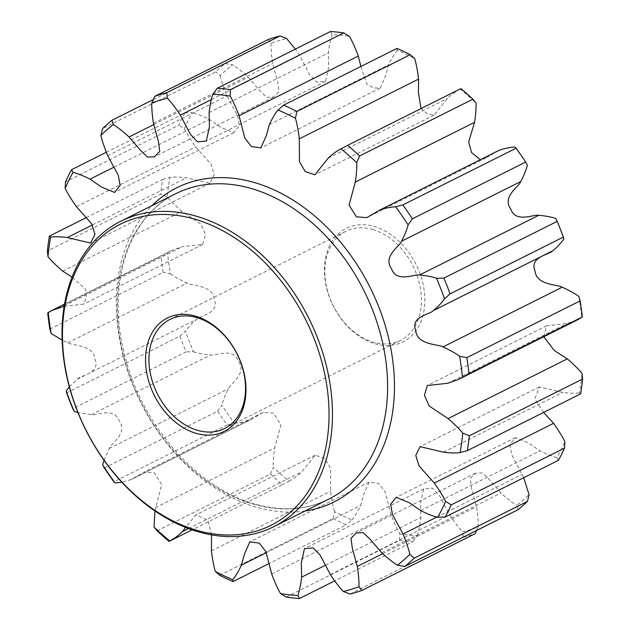 <?xml version="1.0" encoding="UTF-8"?>
<svg xmlns="http://www.w3.org/2000/svg" width="630" height="630" viewBox="0 0 630 630"><rect width="100%" height="100%" fill="white"/><g stroke="black" fill="none" stroke-linecap="round" stroke-linejoin="round"><path stroke-width="0.47" stroke-dasharray="3.15 2.36" d="M374.937 343.736A63.441 46.321 -116.6 0 0 424.848 299.754A63.441 46.321 -116.6 0 0 374.322 226.532A63.441 46.321 -116.6 0 0 324.403 270.514A63.441 46.321 -116.6 0 0 374.937 343.736M372.842 229.533A61 44.541 63.4 0 1 419.218 282.799A61 44.541 63.4 0 1 400.452 340.42A61 44.541 63.4 0 1 373.433 342.224A61 44.541 63.4 0 1 327.049 288.957A61 44.541 63.4 0 1 345.815 231.336A61 44.541 63.4 0 1 372.842 229.533M49.88 329.104L163.17 272.357A268.404 195.977 -116.6 0 1 160.989 256.284L167.525 252.732A263.521 192.41 63.4 0 0 170.376 273.751L163.17 272.357M47.699 313.023L160.989 256.284M66.63 392.915L179.92 336.168A268.404 195.977 -116.6 0 0 186.086 351.894L72.796 408.642M179.92 336.168L185.456 331.191A263.521 192.41 63.4 0 0 193.512 351.753L186.086 351.894M104.32 467.956L217.61 411.209A268.404 195.977 -116.6 0 0 227.162 425.045L113.872 481.785M217.61 411.209L221.894 405.145A263.521 192.41 63.4 0 0 234.376 423.234L227.162 425.045M157.098 530.799L270.388 474.051A268.404 195.977 -116.6 0 0 282.382 484.643L192.095 529.861M270.388 474.051L273.294 467.358A263.521 192.41 63.4 0 0 288.973 481.202L282.382 484.643M219.775 575.292L333.065 518.553A268.404 195.977 -116.6 0 0 346.335 524.861L269.12 563.535M333.065 518.553L334.601 511.725A263.521 192.41 63.4 0 0 351.95 519.971L346.335 524.861M286.24 597.09L399.53 540.343A268.404 195.977 -116.6 0 0 412.768 541.753L334.703 580.86M399.53 540.343L399.837 533.909A263.521 192.41 63.4 0 0 417.147 535.752L412.768 541.753M349.973 594.051L463.263 537.303A268.404 195.977 -116.6 0 0 475.177 533.681M463.263 537.303L462.601 531.751A263.521 192.41 63.4 0 0 478.186 527.011L476.619 530.46M518.025 509.725L516.75 505.449A263.521 192.41 63.4 0 0 529.082 494.581M558.456 460.309L556.991 457.577A263.521 192.41 63.4 0 0 564.858 441.654M580.608 393.892L579.38 392.829A263.521 192.41 63.4 0 0 582.018 373.409M578.875 296.517A263.521 192.41 63.4 0 1 581.726 317.536M555.739 218.516A263.521 192.41 63.4 0 1 563.803 239.077M514.875 147.034A263.521 192.41 63.4 0 1 527.357 165.123M460.908 88.609L460.278 89.066A263.521 192.41 63.4 0 1 475.965 102.91M396.955 48.4L397.302 50.298A263.521 192.41 63.4 0 1 414.65 58.543M330.522 31.5L332.105 34.516A263.521 192.41 63.4 0 1 349.414 36.359M268.112 39.58L271.073 43.257A263.521 192.41 63.4 0 1 286.658 38.517M153.381 99.54L225.264 63.528A268.404 195.977 -116.6 0 0 215.838 71.836L102.548 128.583M225.264 63.528L232.501 64.819A263.521 192.41 63.4 0 0 220.169 75.687L215.838 71.836M106.328 152.271L184.834 112.943A268.404 195.977 -116.6 0 0 178.81 125.126L65.52 181.865M184.834 112.943L192.26 112.691A263.521 192.41 63.4 0 0 184.393 128.614L178.81 125.126M69.316 386.883L77.356 379.158C80.325 375.322 100.879 373.354 94.941 359.005C93.563 344.405 71.954 345.697 67.82 342.791L62.126 340.09M104.021 460.294L109.25 448.473C110.817 443.386 128.221 433.479 119.235 420.974C114.164 406.46 95.665 416.084 91.287 414.674L77.939 412.563M154.956 511.001L161.682 484.635L154.334 472.902L143.971 472.106L131.079 479.603L121.779 482.202M211.57 534.901L207.931 520.262L195.891 514.907L185.543 527.436M64.165 306.322L83.412 304.211L86.286 297.99L85.483 289.083L72.04 277.113M86.381 217.578L162.682 179.361A268.404 195.977 -116.6 0 0 160.666 194.221L47.376 250.96M170.376 273.751C174.006 276.641 182.983 281.35 187.071 283.059C191.205 285.965 212.822 284.673 214.192 299.274C220.13 313.622 199.576 315.591 196.615 319.426C192.37 322.828 188.654 326.75 185.456 331.191M184.393 128.614C186.417 133.166 192.654 142.813 195.709 146.924L211.018 164.194L214.216 174.612L209.908 183.33L186.519 177.833C182.432 177.164 173.486 176.652 169.872 177.439A263.521 192.41 63.4 0 0 167.233 196.859C170.21 200.773 178.203 208.317 181.96 211.381L200.86 224.059L205.577 234.675L202.663 244.479L182.141 246.747L171.25 250.669L167.525 252.732M220.169 75.687C221.051 80.435 224.91 91.232 226.973 95.988L237.518 115.558L239.4 125.693L233.754 132.686L220.579 127.221L209.302 119.416C205.278 117.274 196.19 113.392 192.26 112.691M271.073 43.257C270.711 47.738 271.829 58.637 272.688 63.575L277.688 81.829L278.995 91.697L273.688 97.059L266.75 97.351L259.765 90.57L248.275 77.222C244.692 73.804 236.36 66.938 232.501 64.819M332.105 34.516C330.553 38.28 328.805 48.211 328.387 52.849L328.687 67.048L325.545 81.364L316.78 82.081L309.732 74.718L299.612 55.385L295.297 49.14M397.302 50.298C394.703 52.983 390.269 60.976 388.608 64.858L385.568 75.899L380.15 88.153L373.409 87.869L366.762 84.042L360.88 66.465M460.278 89.066C455.687 91.492 451.411 94.61 447.458 98.43L434.109 115.093L427.628 113.872L421.045 108.58M498.921 150.397L486.029 157.894L480.399 159.673M543.745 336.759L546.588 325.789L567.11 323.521L578.001 319.599M543.619 412.422L534.846 398.963L539.343 386.938L562.732 392.435C566.819 393.104 575.765 393.616 579.38 392.829M523.672 477.729L511.741 454.71L509.851 444.575L515.498 437.582L528.672 443.048L539.949 450.852C543.981 452.994 553.061 456.876 556.991 457.577M478.186 527.011C478.54 522.53 477.422 511.631 476.563 506.693L471.563 488.439L470.256 478.572L475.563 473.209L482.501 472.917L489.486 479.698L500.976 493.046C504.559 496.464 512.891 503.331 516.75 505.449M417.147 535.752C418.698 531.988 420.446 522.057 420.872 517.419L420.564 503.22L423.714 488.904L432.471 488.187L439.519 495.55L449.639 514.883C452.427 519.238 459.183 528.42 462.601 531.751M351.95 519.971C354.548 517.285 358.982 509.292 360.643 505.41L363.683 494.369L369.101 482.115L378.591 483.415L385.182 491.935L390.962 514.237C392.671 519.104 397.199 529.696 399.837 533.909M288.973 481.202C293.572 478.776 297.84 475.658 301.794 471.838L315.142 455.175L324.749 458.451L330.561 468.318L330.679 491.164C331.152 496.062 333.002 507.04 334.601 511.725M234.376 423.234C239.754 422.887 244.983 421.809 250.071 419.99L263.23 412.374L273.585 413.17L280.933 424.903L274.704 447.922C273.892 452.372 272.885 462.656 273.294 467.358M193.512 351.753C197.45 353.343 206.522 354.745 210.538 354.942C214.917 356.352 233.415 346.728 238.486 361.242C247.472 373.74 230.068 383.654 228.509 388.741C226.485 392.317 222.729 400.893 221.894 405.145M162.682 179.361L169.872 177.439M167.233 196.859L160.666 194.221M253.221 504.126A170.801 124.709 -116.6 0 0 328.884 499.07C306.637 510.024 281.878 511.647 254.607 503.953C196.403 488.155 139.884 422.801 123.913 352.036C106.564 282.854 129.276 215.665 175.896 193.646A170.801 124.709 -116.6 0 0 123.362 354.981A170.801 124.709 -116.6 0 0 253.221 504.126M305.022 511.024A175.683 128.276 63.4 0 1 256.221 507.142A175.683 128.276 63.4 0 1 128.481 373.354A175.683 128.276 63.4 0 1 152.035 205.6M62.709 271.113L181.96 211.381M64.252 305.802L182.141 246.747M76.458 206.656L195.709 146.924M92.531 224.91L186.519 177.833M107.722 155.728L226.973 95.988M114.014 167.147L209.302 119.416M153.436 123.307L272.688 63.575M153.744 124.575L248.275 77.222M209.129 112.581L328.387 52.849M211.302 99.619L299.612 55.385M269.356 124.59L388.608 64.858M328.206 158.161L447.458 98.43M447.859 383.253L567.11 323.521M443.481 452.167L562.732 392.435M436.85 517.065L522.278 474.272M420.698 510.584L539.949 450.852M382.717 553.699L476.563 506.693M381.725 552.778L500.976 493.046M325.521 565.181L420.872 517.419M330.388 574.615L449.639 514.883M266.246 552.691L360.643 505.41M271.703 573.969L390.962 514.237M188.512 528.578L301.794 471.838M211.428 550.896L330.679 491.164M130.82 479.721L250.071 419.99M155.452 507.654L274.704 447.922M91.287 414.674L210.538 354.942M109.25 448.473L228.509 388.741M67.82 342.791L187.071 283.059M77.356 379.158L196.615 319.426M224.556 428.526L400.452 340.42M169.919 319.441L345.815 231.336M171.25 250.669L64.536 304.125M202.663 244.479L83.412 304.211M209.908 183.33L90.657 243.062M233.754 132.686L114.502 192.418M273.688 97.059L154.437 156.791M325.545 81.364L206.286 141.096M380.15 88.153L260.899 147.885M434.109 115.093L314.858 174.825M486.029 157.894L366.77 217.626M546.588 325.789L427.337 385.521M539.343 386.938L420.092 446.67M515.498 437.582L396.246 497.314M475.563 473.209L356.312 532.941M423.714 488.904L304.455 548.635M369.101 482.115L249.85 541.847M315.142 455.175L195.891 514.907M250.331 419.871L131.079 479.603M263.23 412.374L143.971 472.106"/><path stroke-width="0.94" d="M194.93 219.216A168.36 122.929 -116.6 0 0 62.457 335.924A168.36 122.929 -116.6 0 0 196.56 530.247A168.36 122.929 -116.6 0 0 329.033 413.54A168.36 122.929 -116.6 0 0 194.93 219.216M198.064 531.751A170.801 124.709 63.4 0 1 68.205 382.607A170.801 124.709 63.4 0 1 120.747 221.272A170.801 124.709 63.4 0 1 196.41 216.216A170.801 124.709 63.4 0 1 326.269 365.368A170.801 124.709 63.4 0 1 273.735 526.704A170.801 124.709 63.4 0 1 198.064 531.751M195.442 316.134A63.441 46.321 63.4 0 1 245.976 389.356A63.441 46.321 63.4 0 1 196.056 433.33A63.441 46.321 63.4 0 1 145.522 360.108A63.441 46.321 63.4 0 1 195.442 316.134M197.536 430.329A61 44.541 -116.6 0 0 224.556 428.526A61 44.541 -116.6 0 0 243.322 370.905A61 44.541 -116.6 0 0 196.946 317.638A61 44.541 -116.6 0 0 169.919 319.441A61 44.541 -116.6 0 0 151.153 377.063A61 44.541 -116.6 0 0 197.536 430.329M49.88 329.104A268.404 195.977 63.4 0 1 47.699 313.023L48.274 312.464A263.521 192.41 -116.6 0 0 51.124 333.483L49.88 329.104M72.796 408.642A268.404 195.977 63.4 0 1 66.63 392.915L66.197 390.923A263.521 192.41 -116.6 0 0 74.261 411.484L72.796 408.642M113.872 481.785A268.404 195.977 63.4 0 1 104.32 467.956L102.643 464.877A263.521 192.41 -116.6 0 0 115.125 482.966L113.872 481.785M169.092 541.39L169.722 540.934A263.521 192.41 -116.6 0 1 154.035 527.09L157.098 530.799A268.404 195.977 63.4 0 0 169.092 541.39L192.095 529.861M233.045 581.6L232.698 579.702A263.521 192.41 -116.6 0 1 215.35 571.457L219.775 575.292A268.404 195.977 63.4 0 0 233.045 581.6L269.12 563.535M299.478 598.5L297.895 595.484A263.521 192.41 -116.6 0 1 280.586 593.641L286.24 597.09A268.404 195.977 63.4 0 0 299.478 598.5L334.703 580.86M361.888 590.42L358.927 586.743A263.521 192.41 -116.6 0 1 343.342 591.483L349.973 594.051A268.404 195.977 63.4 0 0 361.888 590.42L475.177 533.681L476.619 530.46M404.736 566.472L518.025 509.725A268.404 195.977 -116.6 0 0 527.452 501.417L414.162 558.164A268.404 195.977 63.4 0 1 404.736 566.472L397.498 565.181A263.521 192.41 -116.6 0 0 409.831 554.313L414.162 558.164M523.672 477.729L529.082 494.581L527.452 501.417M445.166 517.057L558.456 460.309A268.404 195.977 -116.6 0 0 564.48 448.135L451.19 504.874A268.404 195.977 63.4 0 1 445.166 517.057L437.74 517.309A263.521 192.41 -116.6 0 0 445.607 501.385L451.19 504.874M467.318 450.639L580.608 393.892A268.404 195.977 -116.6 0 0 582.624 379.039L469.334 435.779A268.404 195.977 63.4 0 1 467.318 450.639L460.128 452.56C456.514 453.348 447.568 452.836 443.481 452.167L420.092 446.67L415.784 455.388L418.981 465.806L434.291 483.076L553.542 423.344C556.605 427.455 562.834 437.102 564.858 441.654L564.48 448.135M469.334 435.779L462.766 433.141A263.521 192.41 -116.6 0 1 460.128 452.56M469.011 373.716L582.301 316.977A268.404 195.977 -116.6 0 0 580.12 300.896L466.83 357.643A268.404 195.977 63.4 0 1 469.011 373.716L458.75 379.331L447.859 383.253L427.337 385.521L424.423 395.325L429.14 405.94L448.04 418.619L567.291 358.887C571.048 361.951 579.041 369.495 582.018 373.409L582.624 379.039M466.83 357.643L459.624 356.249A263.521 192.41 -116.6 0 1 462.475 377.268M582.301 316.977L578.001 319.599L458.75 379.331M450.08 293.832L563.37 237.085A268.404 195.977 -116.6 0 0 557.203 221.358L443.914 278.106A268.404 195.977 63.4 0 1 450.08 293.832L444.544 298.809C441.347 303.25 437.63 307.172 433.385 310.574C430.424 314.409 409.87 316.378 415.808 330.726C417.178 345.327 438.795 344.035 442.929 346.941L562.18 287.209C566.275 288.918 575.245 293.627 578.875 296.517L580.12 300.896M443.914 278.106L436.488 278.247A263.521 192.41 -116.6 0 1 444.544 298.809M563.37 237.085L563.803 239.077C560.598 243.519 556.881 247.44 552.644 250.842C549.675 254.677 529.121 256.646 535.059 270.995C536.437 285.595 558.046 284.303 562.18 287.209M412.39 218.791L525.68 162.044A268.404 195.977 -116.6 0 0 516.127 148.215L402.838 204.955A268.404 195.977 63.4 0 1 412.39 218.791L408.106 224.855C407.271 229.107 403.515 237.683 401.491 241.258C399.932 246.346 382.528 256.26 391.514 268.758C396.585 283.272 415.083 273.648 419.462 275.058L538.713 215.326C542.737 215.523 551.801 216.925 555.739 218.516L557.203 221.358M402.838 204.955L395.624 206.766A263.521 192.41 -116.6 0 1 408.106 224.855M525.68 162.044L527.357 165.123C526.523 169.368 522.766 177.951 520.75 181.527C519.183 186.614 501.779 196.521 510.765 209.026C515.836 223.54 534.334 213.916 538.713 215.326M359.612 155.949L472.902 99.201A268.404 195.977 -116.6 0 0 460.908 88.609L347.618 145.357A268.404 195.977 63.4 0 1 359.612 155.949L356.706 162.642C357.115 167.344 356.107 177.629 355.296 182.078L349.067 205.096L356.415 216.83L366.77 217.626L379.669 210.129L499.18 150.279C504.268 148.459 509.497 147.381 514.875 147.034L516.127 148.215M347.618 145.357L341.027 148.798A263.521 192.41 -116.6 0 1 356.706 162.642M472.902 99.201L475.965 102.91C476.367 107.612 475.359 117.897 474.548 122.346L468.688 141.931L471.563 152.61L480.399 159.673M296.935 111.447L410.224 54.708A268.404 195.977 -116.6 0 0 396.955 48.4L283.665 105.139A268.404 195.977 63.4 0 1 296.935 111.447L295.399 118.275A263.521 192.41 -116.6 0 0 278.05 110.029L283.665 105.139M410.224 54.708L414.65 58.543C416.249 63.228 418.099 74.206 418.572 79.104L418.43 92.736L421.045 108.58M230.47 89.657L343.76 32.91A268.404 195.977 -116.6 0 0 330.522 31.5L217.232 88.247A268.404 195.977 63.4 0 1 230.47 89.657L230.163 96.091A263.521 192.41 -116.6 0 0 212.853 94.248L217.232 88.247M343.76 32.91L349.414 36.359C352.052 40.572 356.58 51.164 358.297 56.031L360.88 66.465M166.737 92.697L280.027 35.949A268.404 195.977 -116.6 0 0 268.112 39.58L154.822 96.319A268.404 195.977 63.4 0 1 166.737 92.697L167.399 98.249A263.521 192.41 -116.6 0 0 151.814 102.989L154.822 96.319M280.027 35.949L286.658 38.517L295.297 49.14M111.975 120.275L113.25 124.551A263.521 192.41 -116.6 0 0 100.918 135.418L102.548 128.583A268.404 195.977 63.4 0 1 111.975 120.275L153.381 99.54M71.544 169.69L73.009 172.423A263.521 192.41 -116.6 0 0 65.142 188.346L65.52 181.865A268.404 195.977 63.4 0 1 71.544 169.69L106.328 152.271M62.126 340.09L51.124 333.483M66.197 390.923L69.316 386.883M77.939 412.563L74.261 411.484M102.643 464.877L104.021 460.294M121.779 482.202L115.125 482.966M154.035 527.09L154.956 511.001M185.543 527.436L182.542 531.57C178.589 535.39 174.313 538.508 169.722 540.934M215.35 571.457C213.751 566.772 211.9 555.794 211.428 550.896L211.57 534.901M280.586 593.641C277.948 589.428 273.42 578.836 271.703 573.969L265.931 551.667L259.339 543.147L249.85 541.847L244.432 554.101L241.392 565.141C239.731 569.024 235.297 577.017 232.698 579.702M343.342 591.483C339.932 588.152 333.168 578.97 330.388 574.615L320.268 555.282L313.22 547.919L304.455 548.635L301.313 562.952L301.613 577.151C301.195 581.789 299.447 591.72 297.895 595.484M397.498 565.181C393.64 563.062 385.308 556.195 381.725 552.778L370.235 539.43L363.25 532.649L356.312 532.941L351.005 538.303L352.312 548.171L357.312 566.425C358.171 571.363 359.289 582.262 358.927 586.743M437.74 517.309C433.81 516.608 424.722 512.726 420.698 510.584L409.421 502.779L396.246 497.314L390.6 504.307L392.482 514.442L403.027 534.012C405.09 538.768 408.949 549.565 409.831 554.313M434.291 483.076C437.346 487.187 443.583 496.834 445.607 501.385M448.04 418.619C451.797 421.683 459.79 429.227 462.766 433.141M442.929 346.941C447.016 348.65 455.994 353.359 459.624 356.249M419.462 275.058C423.478 275.255 432.55 276.657 436.488 278.247M379.929 210.011C385.017 208.191 390.246 207.112 395.624 206.766M295.399 118.275C296.998 122.96 298.848 133.938 299.321 138.836L299.439 161.682L305.251 171.549L314.858 174.825L328.206 158.161C332.16 154.342 336.428 151.224 341.027 148.798M230.163 96.091C232.801 100.304 237.329 110.896 239.038 115.763L244.818 138.064L251.409 146.585L260.899 147.885L266.317 135.631L269.356 124.59C271.018 120.708 275.452 112.715 278.05 110.029M167.399 98.249C170.817 101.58 177.573 110.762 180.361 115.117L190.48 134.45L197.529 141.813L206.286 141.096L209.436 126.78L209.129 112.581C209.554 107.943 211.302 98.012 212.853 94.248M113.25 124.551C117.109 126.669 125.441 133.536 129.024 136.954L140.514 150.302L147.499 157.083L154.437 156.791L159.744 151.428L158.437 141.561L153.436 123.307C152.578 118.369 151.46 107.47 151.814 102.989M73.009 172.423C76.939 173.124 86.019 177.006 90.051 179.148L101.328 186.952L114.502 192.418L120.149 185.425L118.259 175.29L107.722 155.728C105.659 150.964 101.8 140.167 100.918 135.418M72.04 277.113L62.709 271.113C58.952 268.049 50.959 260.505 47.982 256.591A263.521 192.41 -116.6 0 1 50.62 237.171C54.235 236.384 63.181 236.896 67.268 237.565L90.657 243.062L94.965 234.344L91.767 223.926L76.458 206.656C73.395 202.545 67.166 192.898 65.142 188.346M48.274 312.464L51.999 310.401L64.165 306.322M47.982 256.591L47.376 250.96A268.404 195.977 63.4 0 1 49.392 236.108L86.381 217.578M499.18 150.279L379.669 210.129M567.291 358.887L554.274 350.461L543.745 336.759M553.542 423.344L543.619 412.422M50.62 237.171L49.392 236.108M273.735 526.704L328.884 499.07A170.801 124.709 -116.6 0 0 381.426 337.735A170.801 124.709 -116.6 0 0 251.567 188.59A170.801 124.709 -116.6 0 0 175.896 193.646L120.747 221.272M152.035 205.6A175.683 128.276 63.4 0 1 254.528 182.59A175.683 128.276 63.4 0 1 392.073 355.745A175.683 128.276 63.4 0 1 305.022 511.024M62.89 306.479L64.252 305.802M67.268 237.565L92.531 224.91M90.051 179.148L114.014 167.147M129.024 136.954L153.744 124.575M180.361 115.117L211.302 99.619M239.038 115.763L358.297 56.031M299.321 138.836L418.572 79.104M355.296 182.078L474.548 122.346M401.491 241.258L520.75 181.527M433.385 310.574L552.644 250.842M403.027 534.012L436.85 517.065M357.312 566.425L382.717 553.699M301.613 577.151L325.521 565.181M241.392 565.141L266.246 552.691M182.542 531.57L188.512 528.578M64.536 304.125L51.999 310.401"/></g></svg>
